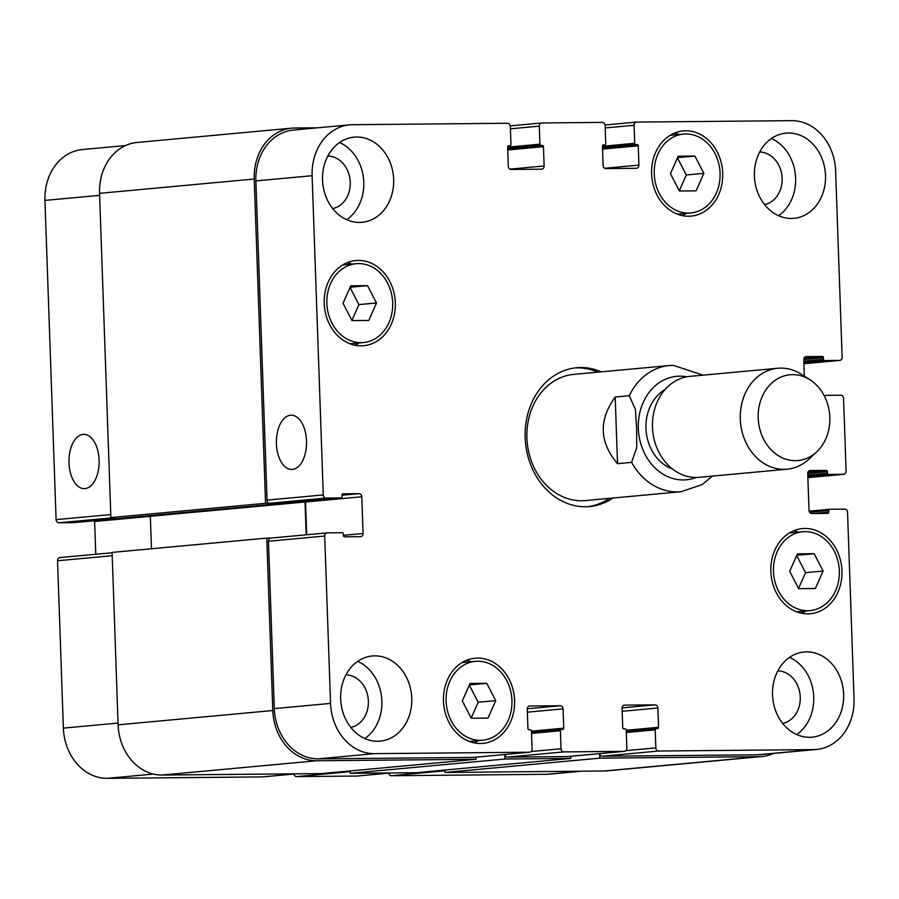 <?xml version="1.0" encoding="UTF-8"?>
<svg xmlns="http://www.w3.org/2000/svg" width="899" height="899" viewBox="0 0 899 899"><rect width="100%" height="100%" fill="white"/><g stroke="black" fill="none" stroke-linecap="round" stroke-linejoin="round"><path stroke-width="1.35" d="M615.197 397.021L629.266 395.717L635.391 409.416L636.661 428.475L636.728 447.635L631.592 462.378L617.523 463.682L615.197 397.021C598.554 419.979 599.33 442.196 617.523 463.682M597.745 372.164A69.695 57.873 84.7 0 0 577.147 367.871A69.695 57.873 84.7 0 0 574.922 367.949M587.744 506.676A69.695 57.873 84.7 0 0 609.41 498.349M672.98 365.365A63.357 52.614 84.7 0 0 669.362 365.545L573.742 374.389A63.357 52.614 84.7 0 0 527.185 442.319A63.357 52.614 84.7 0 0 585.406 500.563L681.026 491.731L702.018 484.628L712.502 476.088M612.927 498.024A69.695 57.873 -95.3 0 1 589.508 506.553A69.695 57.873 -95.3 0 1 525.466 442.477A69.695 57.873 -95.3 0 1 576.675 367.747A69.695 57.873 -95.3 0 1 580.653 367.545A69.695 57.873 -95.3 0 1 601.262 371.838M665.058 389.537A42.77 35.511 84.7 0 0 646.156 431.318A42.77 35.511 84.7 0 0 672.396 468.93M810.01 379.816L801.234 374.22A50.692 42.084 84.7 0 0 780.658 368.107A50.692 42.084 84.7 0 0 777.759 368.253L689.938 376.366A50.692 42.084 84.7 0 0 652.696 430.711A50.692 42.084 84.7 0 0 699.265 477.313L787.086 469.199A50.692 42.084 84.7 0 0 809.078 459.018L816.674 451.905A43.085 35.78 84.7 0 0 810.01 379.816A43.085 35.78 84.7 0 0 792.513 374.625A43.085 35.78 84.7 0 0 760.509 431.542A43.085 35.78 84.7 0 0 816.674 451.905M777.759 368.253A50.692 42.084 84.7 0 0 740.518 422.597A50.692 42.084 84.7 0 0 787.086 469.199M290.512 415.226A27.139 15.081 89.5 0 1 291.209 415.192A27.139 15.081 89.5 0 1 306.537 442.184A27.139 15.081 89.5 0 1 291.703 469.458A27.139 15.081 89.5 0 1 276.386 443.095A27.139 15.081 89.5 0 1 290.512 415.226M83.101 434.397A27.139 15.081 89.5 0 1 83.798 434.363A27.139 15.081 89.5 0 1 99.126 461.356A27.139 15.081 89.5 0 1 84.292 488.64A27.139 15.081 89.5 0 1 68.976 462.266A27.139 15.081 89.5 0 1 83.101 434.397M486.775 683.307L495.754 700.624L488 718.099L471.267 718.256L462.3 700.939L470.053 683.454L486.775 683.307L469.413 684.914M469.312 685.139L478.167 702.254L471.166 718.054M495.754 700.624L478.167 702.254M814.157 553.694L823.124 571.022L815.371 588.497L798.649 588.654L789.682 571.326L797.435 553.851L814.157 553.694L796.784 555.301M796.683 555.537L805.549 572.652L798.537 588.44M823.124 571.022L805.549 572.652M694.905 156.044L703.872 173.361L696.118 190.846L679.397 190.993L670.429 173.676L678.183 156.201L694.905 156.044L677.531 157.651M677.43 157.876L686.297 174.99L679.284 190.79M703.872 173.361L686.297 174.99M367.522 285.646L376.501 302.974L368.747 320.449L352.015 320.606L343.047 303.278L350.801 285.803L367.522 285.646L350.161 287.253M350.059 287.478L358.915 304.592L351.914 320.392M376.501 302.974L358.915 304.592M773.488 571.483A39.601 32.881 84.7 0 0 810.044 610.612A39.601 32.881 84.7 0 0 839.149 568.146A39.601 32.881 84.7 0 0 802.751 531.747A39.601 32.881 84.7 0 0 773.488 571.483M793.795 530.736A42.77 35.511 -95.3 0 1 798.537 532.129M805.83 610.994A42.77 35.511 -95.3 0 1 801.425 613.242M770.848 571.506A42.77 35.511 -95.3 0 1 802.459 528.59A42.77 35.511 -95.3 0 1 841.767 567.91A42.77 35.511 -95.3 0 1 810.336 613.759A42.77 35.511 -95.3 0 1 770.848 571.506M446.106 701.085A39.601 32.881 84.7 0 0 482.673 740.214A39.601 32.881 84.7 0 0 511.767 697.759A39.601 32.881 84.7 0 0 475.38 661.349A39.601 32.881 84.7 0 0 446.106 701.085M466.424 660.338A42.77 35.511 -95.3 0 1 471.155 661.743M478.448 740.607A42.77 35.511 -95.3 0 1 474.054 742.844M443.477 701.108A42.77 35.511 -95.3 0 1 475.088 658.192A42.77 35.511 -95.3 0 1 514.385 697.512A42.77 35.511 -95.3 0 1 482.965 743.372A42.77 35.511 -95.3 0 1 443.477 701.108M326.854 303.424A39.601 32.881 84.7 0 0 363.421 342.553A39.601 32.881 84.7 0 0 392.515 300.097A39.601 32.881 84.7 0 0 356.128 263.688A39.601 32.881 84.7 0 0 326.854 303.424M347.171 262.688A42.77 35.511 -95.3 0 1 351.902 264.081M359.195 342.946A42.77 35.511 -95.3 0 1 354.802 345.182M324.224 303.457A42.77 35.511 -95.3 0 1 355.835 260.541A42.77 35.511 -95.3 0 1 395.133 299.85A42.77 35.511 -95.3 0 1 363.713 345.71A42.77 35.511 -95.3 0 1 324.224 303.457M654.236 173.822A39.601 32.881 84.7 0 0 690.792 212.951A39.601 32.881 84.7 0 0 719.897 170.495A39.601 32.881 84.7 0 0 683.498 134.086A39.601 32.881 84.7 0 0 654.236 173.822M674.542 133.086A42.77 35.511 -95.3 0 1 679.284 134.479M686.578 213.344A42.77 35.511 -95.3 0 1 682.172 215.58M651.595 173.844A42.77 35.511 -95.3 0 1 683.206 130.928A42.77 35.511 -95.3 0 1 722.515 170.248A42.77 35.511 -95.3 0 1 691.084 216.108A42.77 35.511 -95.3 0 1 651.595 173.844M789.569 657.371A42.77 35.511 -95.3 0 1 813.561 694.073A42.77 35.511 -95.3 0 1 796.705 734.562M782.703 723.459A26.532 22.037 84.7 0 0 800.256 697.141A26.532 22.037 84.7 0 0 777.837 670.856M772.522 694.916A42.77 35.511 -95.3 0 1 804.144 652A42.77 35.511 -95.3 0 1 843.442 691.32A42.77 35.511 -95.3 0 1 812.011 737.169A42.77 35.511 -95.3 0 1 772.522 694.916M322.55 180.047A42.77 35.511 -95.3 0 1 354.161 137.131A42.77 35.511 -95.3 0 1 393.459 176.451A42.77 35.511 -95.3 0 1 362.039 222.3A42.77 35.511 -95.3 0 1 322.55 180.047M339.586 142.503A42.77 35.511 -95.3 0 1 363.578 179.204A42.77 35.511 -95.3 0 1 346.722 219.693M332.72 208.59A26.532 22.037 84.7 0 0 350.273 182.272A26.532 22.037 84.7 0 0 327.854 155.988M357.712 661.349A42.77 35.511 -95.3 0 1 381.693 698.051A42.77 35.511 -95.3 0 1 364.848 738.54M350.835 727.437A26.532 22.037 84.7 0 0 368.388 701.119A26.532 22.037 84.7 0 0 345.98 674.834M340.665 698.894A42.77 35.511 -95.3 0 1 372.276 655.978A42.77 35.511 -95.3 0 1 411.573 695.298A42.77 35.511 -95.3 0 1 380.153 741.147A42.77 35.511 -95.3 0 1 340.665 698.894M754.407 176.069A42.77 35.511 -95.3 0 1 786.018 133.153A42.77 35.511 -95.3 0 1 825.316 172.462A42.77 35.511 -95.3 0 1 793.896 218.322A42.77 35.511 -95.3 0 1 754.407 176.069M771.443 138.525A42.77 35.511 -95.3 0 1 795.435 175.226A42.77 35.511 -95.3 0 1 778.59 215.715M764.577 204.612A26.532 22.037 84.7 0 0 782.13 178.294A26.532 22.037 84.7 0 0 759.711 151.998M824.81 396.92L824.799 396.628A1.27 1.056 -95.3 0 1 825.81 395.358L840.823 395.212A3.169 2.63 -95.3 0 1 843.565 398.358L846.105 471.121A3.169 2.63 -95.3 0 1 843.588 474.312L828.575 474.447A1.27 1.056 -95.3 0 1 827.473 473.189L827.417 471.604A1.27 1.056 84.7 0 0 826.327 470.357L810.257 470.503A3.169 2.63 84.7 0 0 807.74 473.694L809.021 510.385A3.169 2.63 84.7 0 0 811.763 513.531L827.822 513.385A1.27 1.056 84.7 0 0 828.833 512.104L828.777 510.52A1.27 1.056 -95.3 0 1 829.788 509.25L844.802 509.115A3.169 2.63 -95.3 0 1 847.543 512.25L854.05 698.59A50.692 42.084 -95.3 0 1 816.584 749.451A50.692 42.084 -95.3 0 1 813.685 749.597L658.585 751.025A3.169 2.63 -95.3 0 1 655.843 747.889L655.214 729.853A1.27 1.056 -95.3 0 1 656.225 728.583L657.54 728.572A1.27 1.056 84.7 0 0 658.551 727.291L657.877 707.996A3.169 2.63 84.7 0 0 655.124 704.85L624.58 705.131A3.169 2.63 84.7 0 0 622.063 708.322L622.737 727.628A1.27 1.056 84.7 0 0 623.827 728.875L625.142 728.864A1.27 1.056 -95.3 0 1 626.243 730.123L626.873 748.159A3.169 2.63 -95.3 0 1 624.356 751.339L563.785 751.901A3.169 2.63 -95.3 0 1 561.043 748.766L560.414 730.73A1.27 1.056 -95.3 0 1 561.426 729.449L562.74 729.437A1.27 1.056 84.7 0 0 563.752 728.168L563.077 708.873A3.169 2.63 84.7 0 0 560.324 705.726L529.781 706.007A3.169 2.63 84.7 0 0 527.264 709.199L527.938 728.493A1.27 1.056 84.7 0 0 529.028 729.752L530.354 729.741A1.27 1.056 -95.3 0 1 531.444 730.999L532.073 749.024A3.169 2.63 -95.3 0 1 529.556 752.216L374.456 753.643A50.692 42.084 -95.3 0 1 330.551 703.411L324.708 536.051A3.169 2.63 -95.3 0 1 327.236 532.871L342.238 532.725A1.27 1.056 -95.3 0 1 343.339 533.984L343.396 535.568A1.27 1.056 84.7 0 0 344.486 536.827L360.555 536.669A3.169 2.63 84.7 0 0 363.072 533.489L361.791 496.787A3.169 2.63 84.7 0 0 359.049 493.652L342.991 493.798A1.27 1.056 84.7 0 0 341.98 495.068L342.036 496.653A1.27 1.056 -95.3 0 1 341.024 497.922L326.011 498.068A3.169 2.63 -95.3 0 1 323.269 494.922L312.122 175.71A50.692 42.084 -95.3 0 1 349.587 124.849A50.692 42.084 -95.3 0 1 352.487 124.703L507.587 123.275A3.169 2.63 -95.3 0 1 510.329 126.411L510.958 144.447A1.27 1.056 -95.3 0 1 509.958 145.717L508.643 145.728A1.27 1.056 84.7 0 0 507.632 147.009L508.306 166.304A3.169 2.63 84.7 0 0 511.048 169.45L541.591 169.169A3.169 2.63 84.7 0 0 544.12 165.978L543.446 146.672A1.27 1.056 84.7 0 0 542.344 145.424L541.029 145.436A1.27 1.056 -95.3 0 1 539.928 144.177L539.299 126.141A3.169 2.63 -95.3 0 1 541.827 122.961L602.386 122.399A3.169 2.63 -95.3 0 1 605.128 125.534L605.757 143.57A1.27 1.056 -95.3 0 1 604.757 144.851L603.431 144.863A1.27 1.056 84.7 0 0 602.431 146.132L603.105 165.427A3.169 2.63 84.7 0 0 605.847 168.574L636.391 168.293A3.169 2.63 84.7 0 0 638.908 165.101L638.245 145.807A1.27 1.056 84.7 0 0 637.144 144.548L635.829 144.559A1.27 1.056 -95.3 0 1 634.728 143.301L634.098 125.276A3.169 2.63 -95.3 0 1 636.616 122.084L791.727 120.657A50.692 42.084 -95.3 0 1 835.62 170.889L842.127 357.229A3.169 2.63 -95.3 0 1 839.61 360.42L824.597 360.555A1.27 1.056 -95.3 0 1 823.495 359.297L823.439 357.712A1.27 1.056 84.7 0 0 822.349 356.465L806.279 356.611A3.169 2.63 84.7 0 0 803.762 359.791L804.335 376.198M73.999 522.611A1.27 1.056 -95.3 0 1 73.853 522.622L58.84 522.769A3.169 2.63 -95.3 0 1 56.098 519.622L44.95 200.41A50.692 42.084 -95.3 0 1 82.416 149.549L125.467 145.571M581.395 771.196L549.413 774.151A50.692 42.084 -95.3 0 1 546.513 774.297L391.413 775.725A3.169 2.63 -95.3 0 1 388.728 773.129M357.544 776.006A3.169 2.63 -95.3 0 1 357.173 776.039L296.614 776.601A3.169 2.63 -95.3 0 1 293.928 774.005M262.744 776.882A3.169 2.63 -95.3 0 1 262.384 776.916L107.273 778.343A50.692 42.084 -95.3 0 1 63.38 728.111L57.536 560.751A3.169 2.63 -95.3 0 1 60.053 557.571L112.105 552.75L59.873 557.571M95.766 554.256L94.62 521.487A3.169 2.63 84.7 0 0 94.519 520.723M349.587 124.849L293.344 130.052A50.692 42.084 -95.3 0 0 255.878 180.913L267.025 500.125A3.169 2.63 -95.3 0 0 269.767 503.271L265.553 503.305L254.226 179.025A50.692 42.084 -95.3 0 1 291.692 128.164L137.019 142.469A50.692 42.084 84.7 0 0 99.553 193.33L110.88 517.599L115.083 517.566L58.84 522.769M150.245 515.565A3.169 2.63 -95.3 0 1 150.347 516.296L151.47 548.761M266.767 538.108L112.094 552.402L118.106 724.83A50.692 42.084 84.7 0 0 162.011 775.062L321.325 773.59L476.009 759.295L316.695 760.756A50.692 42.084 -95.3 0 1 272.79 710.525L266.767 538.108L270.891 538.063M350.205 770.915L350.295 773.32L416.125 772.713L570.809 758.419L504.968 759.026L504.811 754.508M445.005 770.05L445.095 772.455L604.409 770.982A50.692 42.084 84.7 0 0 607.308 770.836L761.981 756.531A50.692 42.084 -95.3 0 1 759.082 756.677L599.768 758.149L599.611 753.643A3.169 2.63 -95.3 0 0 602.341 756.228L658.585 751.025M816.584 749.451L760.34 754.654A50.692 42.084 -95.3 0 1 757.441 754.8L602.341 756.228M568.46 756.509A3.169 2.63 -95.3 0 1 568.101 756.542L507.542 757.104A3.169 2.63 -95.3 0 1 504.856 754.508M473.672 757.385A3.169 2.63 -95.3 0 1 473.301 757.419L318.201 758.846A50.692 42.084 -95.3 0 1 274.307 708.614L268.464 541.254A3.169 2.63 -95.3 0 1 270.981 538.063L326.865 532.905M306.694 534.759L305.548 501.99A3.169 2.63 84.7 0 0 305.446 501.215M306.166 534.804L305.019 501.99A3.169 2.63 84.7 0 0 304.93 501.271M291.692 128.164A50.692 42.084 -95.3 0 1 294.591 128.018L317.605 127.804M475.931 757.183L476.009 759.295M570.73 756.306L570.809 758.419M773.533 753.429A50.692 42.084 -95.3 0 1 761.981 756.531M504.968 759.026L350.295 773.32M599.768 758.149L445.095 772.455M265.553 503.305L110.88 517.599M686.802 376.805A51.951 43.141 84.7 0 0 679.711 376.164A51.951 43.141 84.7 0 0 639.099 436.262A51.951 43.141 84.7 0 0 696.118 477.459M703.175 375.141L673.272 365.342L669.362 365.545A63.357 52.614 84.7 0 0 629.266 395.717M631.592 462.378A63.357 52.614 84.7 0 0 681.026 491.731M99.62 195.353L44.95 200.41M579.945 771.207L546.513 774.297M445.027 770.769L391.413 775.725M390.616 772.949L357.173 776.039M350.228 771.645L296.614 776.601M295.816 773.825L262.384 776.916M153.414 774.084L107.273 778.343M118.05 723.066L63.38 728.111M112.206 555.706L57.536 560.751M150.347 516.341L94.62 521.487M110.768 514.576L56.098 519.622M255.878 180.913L312.122 175.71M509.89 169.136L544.12 165.978M541.636 122.961L510.272 125.871L541.456 122.994M510.418 128.815L539.299 126.141M604.69 168.27L638.908 165.101M636.436 122.095L605.072 124.995L636.256 122.118M605.218 127.939L634.098 125.276M839.79 360.409L803.897 363.724L839.61 360.42M843.768 474.301L807.875 477.616L843.588 474.312M757.441 754.8L813.685 749.597M625.951 750.654L655.843 747.889M622.164 711.3L657.877 707.996M622.063 707.906L655.124 704.85M568.101 756.542L624.356 751.339M507.542 757.104L563.785 751.901M531.163 751.519L561.043 748.766M527.365 712.165L563.077 708.873M527.264 708.783L560.324 705.726M473.301 757.419L529.556 752.216M318.201 758.846L374.456 753.643M274.307 708.614L330.551 703.411M268.464 541.254L324.708 536.051M343.384 535.31L363.072 533.489M305.548 501.99L361.791 496.787M341.98 495.225L359.049 493.652M267.025 500.125L323.269 494.922M269.767 503.271L326.011 498.068M272.79 710.525L118.106 724.83M316.695 760.756L162.011 775.062M563.752 728.168L531.455 731.157M561.279 729.471L531.489 732.224L561.347 729.46M560.414 730.73L531.534 733.404M658.551 727.291L626.255 730.28M656.079 728.595L626.288 731.348L656.146 728.583M655.214 729.853L626.333 732.528M759.082 756.677L604.409 770.982M829.642 509.261L809.122 511.16L829.721 509.25M828.777 510.52L809.617 512.295M828.833 512.104L813.629 513.509M826.327 470.357L808.066 472.042M827.417 471.604L807.74 473.425M827.473 473.189L807.785 475.009M828.575 474.447L807.83 476.369M822.349 356.465L804.088 358.15M823.439 357.712L803.762 359.533M823.495 359.297L803.807 361.117M824.597 360.555L803.852 362.477M634.728 143.301L602.431 146.29M635.829 144.559L602.476 147.638M637.144 144.548L602.487 147.751M638.245 145.807L602.532 149.11M539.928 144.177L507.632 147.166M541.029 145.436L507.677 148.515M542.344 145.424L507.688 148.627M543.446 146.672L507.733 149.976M509.958 145.717L508.149 145.885M254.226 179.025L99.553 193.33M341.024 497.922L73.853 522.622M305.019 501.99L150.347 516.296M796.694 611.837L810.044 610.612M789.401 532.983L802.751 531.747M469.312 741.45L482.673 740.214M462.019 662.585L475.38 661.349M350.059 343.789L363.421 342.553M342.766 264.924L356.128 263.688M677.441 214.187L690.792 212.951M670.148 135.322L683.498 134.086M357.364 776.039L390.705 772.949M262.564 776.905L295.906 773.825M568.28 756.531L624.535 751.339M473.492 757.408L529.736 752.205M270.801 538.074L327.045 532.871M510.025 145.717L508.137 145.896M341.103 497.922L73.92 522.622"/></g></svg>
